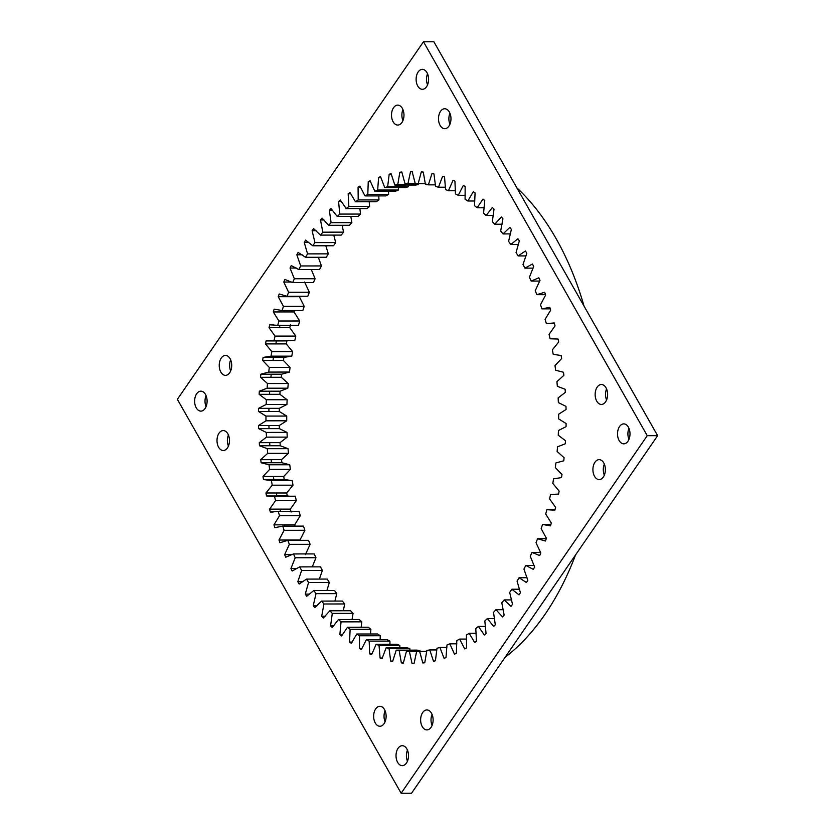 <?xml version="1.0" encoding="UTF-8"?>
<svg xmlns="http://www.w3.org/2000/svg" width="835" height="835" viewBox="0 0 835 835"><rect width="100%" height="100%" fill="white"/><g stroke="black" fill="none" stroke-linecap="round" stroke-linejoin="round"><path stroke-width="1.25" d="M657.636 435.672L433.856 41.75L423.47 41.76L647.25 435.682L657.636 435.672L411.53 793.24L401.144 793.25L647.25 435.682M628.943 428.324A9.978 6.242 -90 0 0 628.953 439.387M604.331 464.083A9.978 6.242 -90 0 0 604.342 475.146M606.565 388.933A9.978 6.242 -90 0 0 606.575 399.996M423.47 41.76L177.364 399.328L401.144 793.25M619.142 440.567A9.978 6.242 90 0 1 618.057 429.827A9.978 6.242 90 0 1 623.745 423.888A9.978 6.242 90 0 1 629.997 433.856A9.978 6.242 90 0 1 623.766 443.834A9.978 6.242 90 0 1 619.142 440.567M594.53 476.326A9.978 6.242 90 0 1 593.445 465.586A9.978 6.242 90 0 1 599.133 459.647A9.978 6.242 90 0 1 605.385 469.614A9.978 6.242 90 0 1 599.154 479.593A9.978 6.242 90 0 1 594.53 476.326M596.764 401.176A9.978 6.242 90 0 1 595.679 390.436A9.978 6.242 90 0 1 601.367 384.497A9.978 6.242 90 0 1 607.619 394.464A9.978 6.242 90 0 1 601.388 404.443A9.978 6.242 90 0 1 596.764 401.176M412.542 171.457L410.58 171.467L407.971 183.523L405.017 183.7L401.812 172.01L399.85 172.24L397.773 184.556L394.83 185.078L391.124 173.763L389.183 174.212L387.649 186.737L384.737 187.572L380.551 176.707L378.631 177.375L377.65 190.036L374.779 191.194L370.124 180.83L368.245 181.706L367.807 194.44L364.999 195.922L359.906 186.09L358.069 187.176L358.194 199.941L355.459 201.726L349.948 192.488L348.164 193.783L348.842 206.495L346.191 208.583L340.294 199.982L338.561 201.465L339.793 214.073L337.236 216.453L330.984 208.531L329.324 210.211L331.098 222.653L328.656 225.314L322.07 218.102L320.494 219.96L322.811 232.172L320.483 235.105L313.595 228.644L312.102 230.669L314.952 242.599L312.76 245.782L305.61 240.104L304.201 242.296L307.562 253.882L305.516 257.295L298.137 252.431L296.832 254.779L300.683 265.958L298.794 269.59L291.227 265.561L290.027 268.045L294.358 278.765L292.626 282.606L284.902 279.433L283.806 282.042L288.597 292.26L287.042 296.279L279.193 293.983L278.222 296.707L283.441 306.351L282.073 310.547L274.141 309.127L273.285 311.946L278.921 320.995L277.731 325.326L269.757 324.794L269.027 327.706L275.039 336.108L274.047 340.565L266.073 340.92L265.467 343.905L271.834 351.618L271.031 356.169L263.098 357.422L262.628 360.469L269.308 367.442L268.713 372.076L260.844 374.216L260.51 377.305L267.482 383.515L267.085 388.202L259.33 391.208L259.142 394.329L266.365 399.756L266.167 404.474L258.568 408.346L258.506 411.478L265.958 416.08L265.968 420.809L258.558 425.516L258.631 428.647L266.261 432.415L266.48 437.133L259.288 442.654L259.497 445.765L267.273 448.677L267.701 453.353L260.76 459.667L261.115 462.747L268.995 464.782L269.621 469.406L262.983 476.472L263.463 479.509L271.417 480.657L272.241 485.198L265.927 492.994L266.542 495.969L274.517 496.23L275.54 500.666L269.58 509.141L270.331 512.043L278.295 511.417L279.516 515.727L273.932 524.85L274.809 527.657L282.721 526.144L284.13 530.308L278.963 540.036L279.955 542.74L287.783 540.339L289.369 544.347L284.641 554.617L285.747 557.206L293.45 553.939L295.204 557.759L290.935 568.531L292.156 570.994L299.702 566.881L301.612 570.493L297.824 581.713A246.054 153.838 90 0 0 299.149 584.041L306.497 579.083L308.564 582.475L305.276 594.103L306.695 596.273L313.814 590.512L316.016 593.654L313.25 605.625L314.753 607.629L321.6 601.085L323.938 603.987L321.694 616.23L323.291 618.057L329.835 610.771L332.299 613.401L330.587 625.864L332.257 627.513L338.467 619.507L341.035 621.856L339.887 634.485L341.619 635.946L347.464 627.273L350.126 629.329L349.531 642.052L351.326 643.315L356.775 634.005L359.52 635.759L359.478 648.524L361.325 649.578L366.356 639.683L369.174 641.134L369.686 653.868L371.575 654.713L376.157 644.286L379.038 645.413L380.102 658.063L382.023 658.7L386.146 647.783L389.058 648.586L390.676 661.08L392.617 661.508L396.249 650.152L399.193 650.632L401.353 662.917L403.305 663.126L406.436 651.394L409.39 651.54L412.083 663.554L414.045 663.543L416.655 651.488L419.608 651.31L422.813 663L424.764 662.771L426.852 650.444L429.785 649.933L433.49 661.247L435.432 660.798L436.966 648.273L439.878 647.438L444.074 658.304L445.984 657.636L446.976 644.975L449.835 643.806L454.49 654.181L456.38 653.304L456.808 640.57L459.615 639.088L464.709 648.91L466.546 647.835L466.431 635.07L469.166 633.285L474.677 642.522L476.461 641.228L475.783 628.515L478.434 626.427L484.331 635.028L486.053 633.546L484.822 620.937L487.379 618.547L493.642 626.469L495.301 624.799L493.516 612.358L495.959 609.696L502.545 616.908L504.131 615.051L501.814 602.839L504.131 599.906L511.02 606.367L512.513 604.331L509.674 592.412L511.865 589.228L519.015 594.896L520.414 592.714L517.063 581.129L519.099 577.716L526.478 582.569L527.793 580.231L523.931 569.053L525.82 565.42L533.398 569.439L534.598 566.965L530.267 556.246L531.989 552.405L539.723 555.578L540.809 552.968L536.018 542.75L537.573 538.732L545.422 541.028L546.403 538.304L541.174 528.649L542.552 524.463L550.484 525.883L551.33 523.065L545.704 514.016L546.894 509.684L554.868 510.216L555.588 507.294L549.576 498.902L550.578 494.445L558.552 494.09L559.147 491.105L552.791 483.392L553.584 478.841L561.527 477.589L561.997 474.541L555.306 467.558L555.912 462.934L563.771 460.795L564.105 457.705L557.133 451.495L557.529 446.798L565.285 443.792L565.483 440.682L558.26 435.254L558.448 430.526L566.047 426.664L566.109 423.533L558.667 418.93L558.657 414.191L566.067 409.494L565.984 406.363L558.365 402.595L558.145 397.877L565.337 392.356L565.118 389.246L557.352 386.334L556.924 381.658L563.855 375.343L563.51 372.264L555.63 370.229L554.993 365.605L561.642 358.539L561.151 355.501L553.208 354.353L552.384 349.813L558.698 342.016L558.083 339.041L550.098 338.78L549.075 334.344L555.035 325.869L554.294 322.968L546.32 323.594L545.109 319.283L550.683 310.161L549.816 307.343L541.894 308.867L540.495 304.702L545.662 294.974L544.671 292.271L536.832 294.671L535.256 290.663L539.984 280.393L538.878 277.794L531.164 281.071L529.411 277.251L533.68 266.469L532.469 264.006L524.923 268.129L523.002 264.518L526.791 253.287L525.476 250.97L518.117 255.927L516.061 252.535L519.339 240.908L517.93 238.737L510.811 244.498L508.598 241.346L511.375 229.385L509.861 227.381L503.014 233.925L500.676 231.024L502.92 218.78L501.334 216.954L494.79 224.239L492.326 221.609L494.028 209.147L492.358 207.498L486.147 215.493L483.58 213.144L484.738 200.525L483.006 199.064L477.161 207.738L474.489 205.681L475.094 192.958L473.299 191.695L467.851 201.005L465.095 199.252L465.147 186.487L463.3 185.433L458.269 195.327L455.451 193.877L454.939 181.143L453.05 180.287L448.458 190.724L445.587 189.597L444.523 176.947L442.602 176.31L438.479 187.228L435.567 186.424L433.95 173.93L432.008 173.503L428.365 184.859L425.422 184.378L423.272 172.093L421.32 171.885L418.178 183.616L415.225 183.47L412.093 171.457M393.128 121.795A9.978 6.242 90 0 1 392.043 111.055A9.978 6.242 90 0 1 397.742 105.116A9.978 6.242 90 0 1 403.983 115.084A9.978 6.242 90 0 1 397.752 125.062A9.978 6.242 90 0 1 393.128 121.795M440.118 125.427A9.978 6.242 90 0 1 439.033 114.687A9.978 6.242 90 0 1 444.731 108.748A9.978 6.242 90 0 1 450.973 118.716A9.978 6.242 90 0 1 444.742 128.705A9.978 6.242 90 0 1 440.118 125.427M417.74 86.036A9.978 6.242 90 0 1 416.655 75.296A9.978 6.242 90 0 1 422.353 69.357A9.978 6.242 90 0 1 428.595 79.325A9.978 6.242 90 0 1 422.364 89.314A9.978 6.242 90 0 1 417.74 86.036M196.246 407.856A9.978 6.242 90 0 1 195.16 397.116A9.978 6.242 90 0 1 200.849 391.177A9.978 6.242 90 0 1 207.101 401.144A9.978 6.242 90 0 1 200.87 411.123A9.978 6.242 90 0 1 196.246 407.856M218.624 447.247A9.978 6.242 90 0 1 217.538 436.507A9.978 6.242 90 0 1 223.227 430.568A9.978 6.242 90 0 1 229.479 440.536A9.978 6.242 90 0 1 223.248 450.514A9.978 6.242 90 0 1 218.624 447.247M220.857 372.097A9.978 6.242 90 0 1 219.772 361.357A9.978 6.242 90 0 1 225.46 355.418A9.978 6.242 90 0 1 231.712 365.386A9.978 6.242 90 0 1 225.481 375.364A9.978 6.242 90 0 1 220.857 372.097M375.27 722.985A9.978 6.242 90 0 1 374.174 712.245A9.978 6.242 90 0 1 379.873 706.306A9.978 6.242 90 0 1 386.125 716.273A9.978 6.242 90 0 1 379.894 726.262A9.978 6.242 90 0 1 375.27 722.985M422.26 726.627A9.978 6.242 90 0 1 421.164 715.877A9.978 6.242 90 0 1 426.862 709.948A9.978 6.242 90 0 1 433.114 719.916A9.978 6.242 90 0 1 426.883 729.894A9.978 6.242 90 0 1 422.26 726.627M397.648 762.376A9.978 6.242 90 0 1 396.552 751.636A9.978 6.242 90 0 1 402.251 745.697A9.978 6.242 90 0 1 408.503 755.675A9.978 6.242 90 0 1 402.272 765.653A9.978 6.242 90 0 1 397.648 762.376M516.802 187.771A266 166.311 90 0 1 584.062 306.163M575.524 554.962A266 166.311 90 0 1 505.008 657.416M449.919 113.184A9.978 6.242 -90 0 0 449.929 124.248M427.541 73.793A9.978 6.242 -90 0 0 427.551 84.857M402.929 109.552A9.978 6.242 -90 0 0 402.94 120.616M432.06 714.384A9.978 6.242 -90 0 0 432.071 725.448M407.449 750.143A9.978 6.242 -90 0 0 407.459 761.207M385.071 710.752A9.978 6.242 -90 0 0 385.081 721.816M228.425 435.004A9.978 6.242 -90 0 0 228.435 446.067M230.658 359.854A9.978 6.242 -90 0 0 230.669 370.917M206.047 395.613A9.978 6.242 -90 0 0 206.057 406.676M333.77 235.094L335.712 242.578L333.52 245.761L312.76 245.782M325.838 245.772L328.322 253.861L326.276 257.274L305.516 257.295M318.344 257.284L321.444 265.937L319.555 269.569L298.794 269.59M311.33 269.58L315.119 278.744L313.386 282.585L292.626 282.606M304.566 282.021L309.357 292.24L307.802 296.258L287.042 296.279M299.128 296.268L304.201 306.341L302.823 310.526L282.073 310.547M294.463 310.536L294.045 311.935L299.681 320.984L298.492 325.306L277.731 325.326M290.517 324.784L289.787 327.696L295.799 336.087L294.807 340.544L274.047 340.565M289.755 340.544L286.833 340.91L286.228 343.895L292.594 351.598L291.791 356.148L283.848 357.401L283.389 360.449L290.069 367.431L289.474 372.055L281.604 374.195L281.27 377.284L288.242 383.505L287.845 388.192L280.09 391.197L279.902 394.318L287.125 399.735L286.927 404.464L279.328 408.325L279.266 411.457L286.718 416.06L286.729 420.798L279.318 425.495L279.391 428.626L287.021 432.394L287.24 437.112L280.049 442.633L280.257 445.754L288.033 448.656L288.461 453.342L281.52 459.647L281.875 462.736L289.755 464.761L290.382 469.385L283.743 476.451L284.224 479.488L292.177 480.636L293.002 485.187L286.687 492.974L287.303 495.948L289.526 496.22M274.517 496.23L295.277 496.209L296.3 500.645L290.34 509.12L291.091 512.032M278.295 511.417L299.055 511.396L300.276 515.706L294.692 524.829L295.089 526.133M282.721 526.144L303.481 526.123L304.89 530.288L299.838 540.328M287.783 540.339L308.543 540.328L310.129 544.326L305.401 554.597M293.45 553.939L314.211 553.929L315.964 557.738L312.269 566.871M299.702 566.881L320.463 566.861L322.373 570.472L319.356 579.072M306.497 579.083L327.257 579.072L329.324 582.454L326.913 590.491M313.814 590.512L334.574 590.491L336.776 593.643L334.908 601.075M321.6 601.085L342.36 601.064L344.698 603.966L343.3 610.761M329.835 610.771L350.596 610.75L353.059 613.381L352.057 619.497M338.467 619.507L359.227 619.497L361.795 621.845L361.148 627.262M347.464 627.273L368.225 627.252L370.886 629.308L370.521 633.995M356.775 634.005L377.535 633.984L380.28 635.738L380.134 639.673M366.356 639.683L387.116 639.673L389.935 641.113L389.945 644.276M376.157 644.286L396.917 644.265L399.798 645.392L399.892 647.772M386.146 647.783L406.906 647.762L409.818 648.565L409.943 650.141M396.249 650.152L417.009 650.131L419.953 650.611L420.036 651.3M418.638 183.69L418.533 184.545L415.59 185.057L394.83 185.078M408.534 185.057L408.409 186.716L405.497 187.562L384.737 187.572M398.493 187.562L398.41 190.015L395.539 191.184L374.779 191.194M388.557 191.184L388.567 194.43L385.76 195.901L364.999 195.922M378.777 195.912L378.954 199.92L376.22 201.715L355.459 201.726M369.195 201.715L369.602 206.475L366.951 208.562L346.191 208.583M359.864 208.573L360.553 214.063L357.996 216.442L337.236 216.453M350.825 216.442L351.859 222.632L349.416 225.293L328.656 225.314M342.11 225.304L343.571 232.151L341.244 235.084L320.483 235.105M297.824 581.713L303.001 581.713M290.935 568.531L297.114 568.531M305.276 594.103L309.702 594.092M284.641 554.617L292.219 554.607M313.25 605.625L317.123 605.615M278.963 540.036L299.723 540.015M321.694 616.23L325.149 616.22M273.932 524.85L294.692 524.829M330.587 625.864L333.708 625.864M270.331 512.043L273.118 512.043M269.58 509.141L290.34 509.12M339.887 634.485L342.736 634.485M266.542 495.969L287.303 495.948M265.927 492.994L286.687 492.974M349.531 642.052L352.161 642.052M263.463 479.509L284.224 479.488M262.983 476.472L283.743 476.451M359.478 648.524L361.941 648.524M261.115 462.747L281.875 462.736M260.76 459.667L281.52 459.647M369.686 653.868L372.003 653.868M259.497 445.765L280.257 445.754M259.288 442.654L280.049 442.633M380.102 658.063L382.305 658.053M258.631 428.647L279.391 428.626M258.558 425.516L279.318 425.495M390.676 661.08L392.774 661.08M258.506 411.478L279.266 411.457M258.568 408.346L279.328 408.325M401.353 662.917L403.368 662.917M259.142 394.329L279.902 394.318M259.33 391.208L280.09 391.197M260.51 377.305L281.27 377.284M260.844 374.216L281.604 374.195M262.628 360.469L283.389 360.449M263.098 357.422L283.848 357.401M265.467 343.905L286.228 343.895M266.073 340.92L286.833 340.91M269.027 327.706L289.787 327.696M269.757 324.794L273.348 324.794M273.285 311.946L294.045 311.935M278.222 296.707L298.982 296.686M283.806 282.042L291.561 282.032M290.027 268.045L296.321 268.035M296.832 254.779L302.082 254.769M304.201 242.296L308.7 242.296M312.102 230.669L316.027 230.669M320.494 219.96L323.97 219.96M329.324 210.211L332.466 210.201M338.561 201.465L341.431 201.465M348.164 193.783L350.815 193.772M358.069 187.176L360.553 187.176M368.245 181.706L370.573 181.696M378.631 177.375L380.844 177.375M389.183 174.212L391.302 174.212M399.85 172.24L401.885 172.24M410.58 171.467L412.542 171.467M314.952 242.599L335.712 242.578M307.562 253.882L328.322 253.861M300.683 265.958L321.444 265.937M294.358 278.765L315.119 278.744M288.597 292.26L309.357 292.24M283.441 306.351L304.201 306.341M278.921 320.995L299.681 320.984M275.039 336.108L295.799 336.087M271.834 351.618L292.594 351.598M271.031 356.169L291.791 356.148M269.308 367.442L290.069 367.431M268.713 372.076L289.474 372.055M267.482 383.515L288.242 383.505M267.085 388.202L287.845 388.192M266.365 399.756L287.125 399.735M266.167 404.474L286.927 404.464M265.958 416.08L286.718 416.06M265.968 420.809L286.729 420.798M266.261 432.415L287.021 432.394M266.48 437.133L287.24 437.112M267.273 448.677L288.033 448.656M267.701 453.353L288.461 453.342M268.995 464.782L289.755 464.761M269.621 469.406L290.382 469.385M271.417 480.657L292.177 480.636M272.241 485.198L293.002 485.187M275.54 500.666L296.3 500.645M279.516 515.727L300.276 515.706M284.13 530.308L304.89 530.288M289.369 544.347L310.129 544.326M295.204 557.759L315.964 557.738M301.612 570.493L322.373 570.472M308.564 582.475L329.324 582.454M316.016 593.654L336.776 593.643M323.938 603.987L344.698 603.966M332.299 613.401L353.059 613.381M341.035 621.856L361.795 621.845M350.126 629.329L370.886 629.308M359.52 635.759L380.28 635.738M369.174 641.134L389.935 641.113M379.038 645.413L399.798 645.392M389.058 648.586L409.818 648.565M399.193 650.632L419.953 650.611M406.436 651.394L418.586 651.384M409.39 651.54L416.644 651.53M419.608 651.31L426.748 651.3M429.785 649.933L436.841 649.933M439.878 647.438L446.882 647.428M449.835 643.806L456.818 643.806M459.615 639.088L466.598 639.078M469.166 633.285L476.18 633.274M478.434 626.427L485.511 626.417M487.379 618.547L494.56 618.547M495.959 609.696L503.265 609.696M504.131 599.906L511.605 599.906M511.865 589.228L519.537 589.228M519.099 577.716L527.031 577.705M525.82 565.42L534.056 565.41M531.989 552.405L540.579 552.394M537.573 538.732L546.247 538.721M542.552 524.463L550.912 524.463M546.894 509.684L555.004 509.674M550.578 494.445L555.619 494.445M550.098 338.78L555.859 338.78M546.32 323.594L554.461 323.583M541.894 308.867L550.286 308.856M536.832 294.671L545.547 294.661M531.164 281.071L539.713 281.061M524.923 268.129L533.116 268.129M518.117 255.927L526.029 255.917M510.811 244.498L518.472 244.498M503.014 233.925L510.477 233.915M494.79 224.239L502.086 224.229M486.147 215.493L493.318 215.493M477.161 207.738L484.227 207.738M467.851 201.005L474.864 200.995M458.269 195.327L465.252 195.317M448.458 190.724L455.44 190.714M438.479 187.228L445.483 187.228M428.365 184.859L435.432 184.848M418.178 183.616L425.328 183.616M407.971 183.523L416.248 183.512M405.017 183.7L425.767 183.69M397.773 184.556L418.533 184.545M387.649 186.737L408.409 186.716M377.65 190.036L398.41 190.015M367.807 194.44L388.567 194.43M358.194 199.941L378.954 199.92M348.842 206.495L369.602 206.475M339.793 214.073L360.553 214.063M331.098 222.653L351.859 222.632M322.811 232.172L343.571 232.151M284.714 526.144A246.054 153.838 90 0 1 284.317 524.839M280.539 511.417A246.054 153.838 90 0 1 279.965 509.131M276.917 495.959A246.054 153.838 90 0 1 276.302 492.984M273.849 479.499A246.054 153.838 90 0 1 273.358 476.461M271.49 462.736A246.054 153.838 90 0 1 271.145 459.657M269.882 445.754A246.054 153.838 90 0 1 269.663 442.644M269.016 428.637A246.054 153.838 90 0 1 268.933 425.506M268.891 411.467A246.054 153.838 90 0 1 268.954 408.336M269.517 394.318A246.054 153.838 90 0 1 269.715 391.208M270.895 377.295A246.054 153.838 90 0 1 271.229 374.205M273.003 360.459A246.054 153.838 90 0 1 273.473 357.411M275.853 343.895A246.054 153.838 90 0 1 276.448 340.91M279.412 327.706A246.054 153.838 90 0 1 279.996 325.326M283.67 311.935A246.054 153.838 90 0 1 284.088 310.536"/></g></svg>
